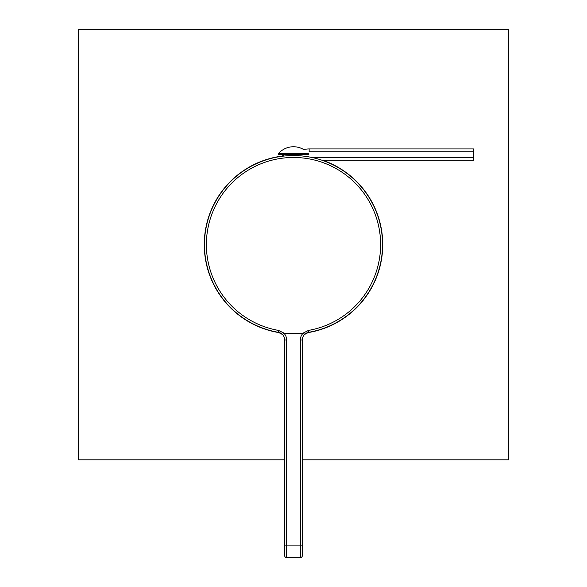 <?xml version="1.0" encoding="UTF-8"?>
<svg xmlns="http://www.w3.org/2000/svg" width="587" height="587" viewBox="0 0 587 587"><rect width="100%" height="100%" fill="white"/><g stroke="black" fill="none" stroke-linecap="round" stroke-linejoin="round"><path stroke-width="0.88" d="M278.231 332.293L278.209 332.286A89.026 89.026 0 0 1 204.474 244.581A89.026 89.026 0 0 1 293.5 155.555A89.026 89.026 0 0 1 382.526 244.581A89.026 89.026 0 0 1 308.791 332.286L308.769 332.293M302.305 555.691L302.305 545.91L302.305 555.691A1.959 1.959 0 0 1 300.346 557.65L286.654 557.65A1.959 1.959 0 0 1 284.695 555.691L284.695 339.998A7.829 7.829 0 0 0 282.384 334.443L278.209 332.286A89.026 89.026 0 0 1 204.474 244.581M284.695 545.91L286.654 545.91L286.654 339.998L284.695 339.998A7.829 7.829 0 0 0 282.384 334.443L283.785 333.078A89.026 89.026 0 0 0 303.215 333.078L308.461 330.408A87.118 87.118 0 0 0 380.618 244.581A87.118 87.118 0 0 0 293.5 157.47A87.118 87.118 0 0 0 206.382 244.581A87.118 87.118 0 0 0 278.539 330.408L283.55 332.902M282.736 154.579L282.736 156.208L284.174 156.047M284.658 155.995L285.891 155.878M301.109 155.878L302.349 155.995M302.826 156.047L304.264 156.208M382.526 244.581A89.026 89.026 0 0 1 308.791 332.286L304.616 334.443L303.384 332.968M303.281 333.071L303.215 333.078A9.781 9.781 0 0 0 300.346 339.998L302.305 339.998A7.829 7.829 0 0 1 304.616 334.443A7.829 7.829 0 0 0 302.305 339.998L302.305 545.91L286.654 545.91L286.654 557.65A1.959 1.959 0 0 1 284.695 555.691M308.373 154.579L278.627 154.579L278.627 153.405A19.943 19.943 0 0 1 303.795 149.612A21.301 21.301 0 0 1 309.151 148.929L473.511 148.929L473.511 151.754L309.151 151.754L309.151 148.929M308.373 153.405L278.627 153.405M289.589 154.579L289.589 155.643M297.411 154.579L297.411 155.643M289.127 154.579L289.127 155.665M283.477 154.579L283.477 156.12M321.955 160.222L473.511 160.222L473.511 151.754M473.511 157.404L311.536 157.404M299.333 154.579A18.476 18.476 0 0 0 297.792 155.658M279.823 332.756A89.224 89.224 0 0 1 282.736 156.01M289.127 155.467A89.224 89.224 0 0 1 289.589 155.445M322.564 160.222A89.224 89.224 0 0 1 307.177 332.756M302.305 459.819L508.731 459.819L508.731 29.35L78.269 29.35L78.269 459.819L284.695 459.819M281.305 333.555A7.829 7.829 0 0 0 278.209 332.286L278.539 330.408M286.654 339.998A9.781 9.781 0 0 0 283.785 333.078M310.134 332.176L308.813 332.286L308.461 330.408M305.878 333.431A7.829 7.829 0 0 1 307.258 332.719M300.346 339.998L300.346 557.65M304.616 334.443L305.379 333.783M278.187 332.286L276.866 332.176"/></g></svg>
